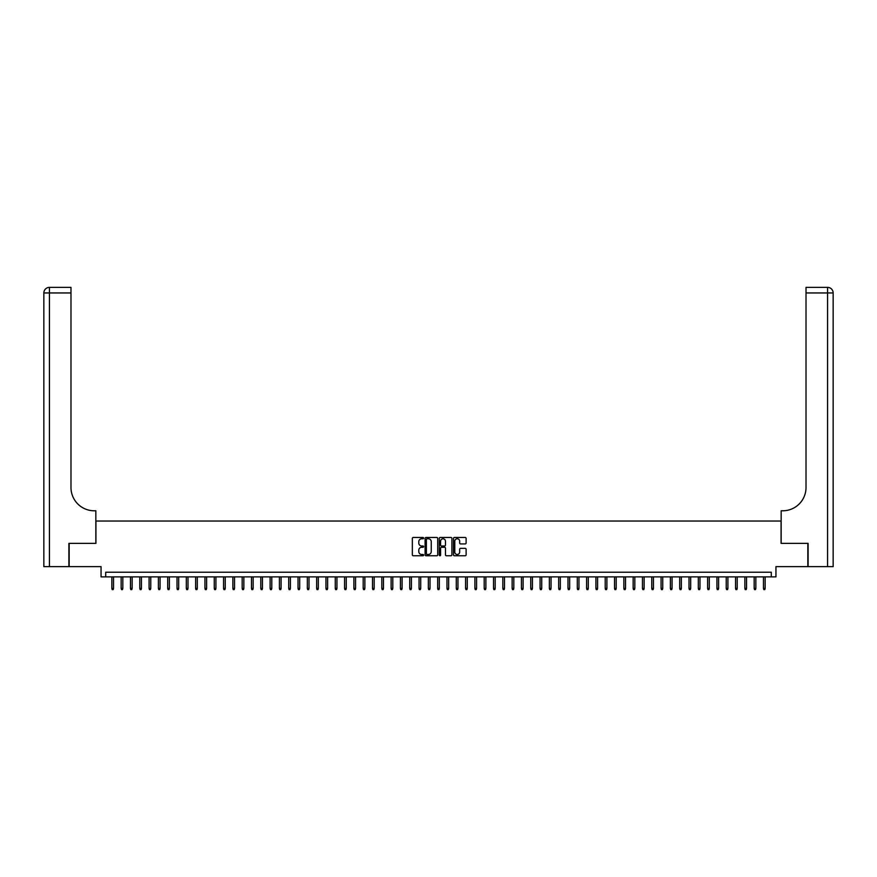 <?xml version="1.0" encoding="UTF-8"?>
<svg xmlns="http://www.w3.org/2000/svg" width="877" height="877" viewBox="0 0 877 877"><rect width="100%" height="100%" fill="white"/><g stroke="black" fill="none" stroke-linecap="round" stroke-linejoin="round"><path stroke-width="1.32" d="M423.602 538.127A0.636 0.636 0 0 0 422.966 537.48L413.253 537.48A0.91 0.91 0 0 0 412.343 538.401L412.343 554.845A0.91 0.91 0 0 0 413.253 555.755L422.966 555.755A0.636 0.636 0 0 0 423.602 555.119A0.636 0.636 0 0 0 422.966 554.483L421.705 554.483A2.927 2.927 0 0 1 418.789 551.556L418.789 550.186A2.927 2.927 0 0 1 421.705 547.259L422.966 547.259A0.636 0.636 0 0 0 423.602 546.623A0.636 0.636 0 0 0 422.966 545.987L421.705 545.987A2.927 2.927 0 0 1 418.789 543.06L418.789 541.69A2.927 2.927 0 0 1 421.705 538.763L422.966 538.763A0.636 0.636 0 0 0 423.602 538.127M465.205 543.926A0.91 0.91 0 0 0 466.115 543.016L466.115 538.401A0.91 0.91 0 0 0 465.205 537.48L454.418 537.48A0.91 0.91 0 0 0 453.508 538.401L453.508 554.845A0.91 0.91 0 0 0 454.418 555.755L465.205 555.755A0.91 0.91 0 0 0 466.115 554.845L466.115 549.276A0.91 0.91 0 0 0 465.205 548.355L460.589 548.355A0.91 0.91 0 0 0 459.68 549.276L459.68 552.039A2.445 2.445 0 0 1 457.235 554.483A2.445 2.445 0 0 1 454.79 552.039L454.79 541.208A2.445 2.445 0 0 1 457.235 538.763A2.445 2.445 0 0 1 459.68 541.208L459.68 543.016A0.91 0.91 0 0 0 460.589 543.926L465.205 543.926M771.289 576.88L775.948 576.88L775.948 566.641L807.827 566.641L807.827 543.367L781.067 543.367L781.067 521.026L95.933 521.026L95.933 543.367L69.173 543.367L69.173 566.641L101.052 566.641L101.052 576.88L771.289 576.88L771.289 572.221L105.711 572.221L105.711 576.88M437.7 538.401A0.91 0.91 0 0 0 436.79 537.48L426.003 537.48A0.91 0.91 0 0 0 425.093 538.401L425.093 554.845A0.91 0.91 0 0 0 426.003 555.755L436.79 555.755A0.91 0.91 0 0 0 437.7 554.845L437.7 538.401M440.21 537.48L450.997 537.48A0.91 0.91 0 0 1 451.907 538.401L451.907 554.845A0.91 0.91 0 0 1 450.997 555.755L446.382 555.755A0.91 0.91 0 0 1 445.472 554.845L445.472 548.18A0.91 0.91 0 0 0 444.551 547.259L441.493 547.259A0.91 0.91 0 0 0 440.583 548.18L440.583 555.119A0.636 0.636 0 0 1 439.936 555.755A0.636 0.636 0 0 1 439.3 555.119L439.3 538.401A0.91 0.91 0 0 1 440.21 537.48M427.011 538.763A0.636 0.636 0 0 0 426.375 539.399L426.375 553.836A0.636 0.636 0 0 0 427.011 554.483L428.338 554.483A2.927 2.927 0 0 0 431.254 551.556L431.254 541.69A2.927 2.927 0 0 0 428.338 538.763L427.011 538.763M445.472 541.252A2.445 2.445 0 0 0 443.028 538.807A2.445 2.445 0 0 0 440.583 541.252L440.583 545.066A0.91 0.91 0 0 0 441.493 545.987L444.551 545.987A0.91 0.91 0 0 0 445.472 545.066L445.472 541.252M113.528 588.423L113.155 589.629L112.223 589.629L111.85 588.423L113.528 588.423L113.528 576.88M111.85 588.423L111.85 576.88M68.888 543.367L95.845 543.367L95.845 510.787L94.256 510.787A23.273 23.273 0 0 1 70.982 487.513L70.982 292.951L49.43 292.951L49.43 566.641L68.888 566.641L68.888 543.367M49.43 566.641L43.85 566.641L43.85 292.951A5.58 5.58 0 0 1 49.43 287.371L70.982 287.371L70.982 292.951M94.256 510.787A23.273 23.273 0 0 1 70.982 487.513M49.43 287.371A5.58 5.58 0 0 0 43.85 292.951L49.43 292.951L49.43 287.371M808.112 543.367L781.155 543.367L781.155 510.787L782.744 510.787A23.273 23.273 0 0 0 806.018 487.513L806.018 287.371L827.57 287.371A5.58 5.58 0 0 1 833.15 292.951L833.15 566.641L808.112 566.641L808.112 543.367M782.744 510.787A23.273 23.273 0 0 0 806.018 487.513M827.57 566.641L827.57 292.951L833.15 292.951A5.58 5.58 0 0 0 827.57 287.371L827.57 292.951L806.018 292.951M122.835 588.423L122.462 589.629L121.53 589.629L121.158 588.423L122.835 588.423L122.835 576.88M121.158 588.423L121.158 576.88M132.142 588.423L131.769 589.629L130.837 589.629L130.465 588.423L132.142 588.423L132.142 576.88M130.465 588.423L130.465 576.88M141.449 588.423L141.076 589.629L140.156 589.629L139.783 588.423L141.449 588.423L141.449 576.88M139.783 588.423L139.783 576.88M150.767 588.423L150.395 589.629L149.463 589.629L149.09 588.423L150.767 588.423L150.767 576.88M149.09 588.423L149.09 576.88M160.074 588.423L159.702 589.629L158.77 589.629L158.397 588.423L160.074 588.423L160.074 576.88M158.397 588.423L158.397 576.88M169.382 588.423L169.009 589.629L168.077 589.629L167.704 588.423L169.382 588.423L169.382 576.88M167.704 588.423L167.704 576.88M178.689 588.423L178.316 589.629L177.384 589.629L177.011 588.423L178.689 588.423L178.689 576.88M177.011 588.423L177.011 576.88M187.996 588.423L187.623 589.629L186.691 589.629L186.319 588.423L187.996 588.423L187.996 576.88M186.319 588.423L186.319 576.88M197.303 588.423L196.93 589.629L195.999 589.629L195.637 588.423L197.303 588.423L197.303 576.88M195.637 588.423L195.637 576.88M206.621 588.423L206.248 589.629L205.317 589.629L204.944 588.423L206.621 588.423L206.621 576.88M204.944 588.423L204.944 576.88M215.928 588.423L215.556 589.629L214.624 589.629L214.251 588.423L215.928 588.423L215.928 576.88M214.251 588.423L214.251 576.88M225.236 588.423L224.863 589.629L223.931 589.629L223.558 588.423L225.236 588.423L225.236 576.88M223.558 588.423L223.558 576.88M234.543 588.423L234.17 589.629L233.238 589.629L232.865 588.423L234.543 588.423L234.543 576.88M232.865 588.423L232.865 576.88M243.85 588.423L243.477 589.629L242.545 589.629L242.173 588.423L243.85 588.423L243.85 576.88M242.173 588.423L242.173 576.88M253.157 588.423L252.784 589.629L251.852 589.629L251.48 588.423L253.157 588.423L253.157 576.88M251.48 588.423L251.48 576.88M262.464 588.423L262.091 589.629L261.171 589.629L260.798 588.423L262.464 588.423L262.464 576.88M260.798 588.423L260.798 576.88M271.782 588.423L271.41 589.629L270.478 589.629L270.105 588.423L271.782 588.423L271.782 576.88M270.105 588.423L270.105 576.88M281.089 588.423L280.717 589.629L279.785 589.629L279.412 588.423L281.089 588.423L281.089 576.88M279.412 588.423L279.412 576.88M290.397 588.423L290.024 589.629L289.092 589.629L288.719 588.423L290.397 588.423L290.397 576.88M288.719 588.423L288.719 576.88M299.704 588.423L299.331 589.629L298.399 589.629L298.027 588.423L299.704 588.423L299.704 576.88M298.027 588.423L298.027 576.88M309.011 588.423L308.638 589.629L307.706 589.629L307.334 588.423L309.011 588.423L309.011 576.88M307.334 588.423L307.334 576.88M318.318 588.423L317.945 589.629L317.025 589.629L316.652 588.423L318.318 588.423L318.318 576.88M316.652 588.423L316.652 576.88M327.636 588.423L327.264 589.629L326.332 589.629L325.959 588.423L327.636 588.423L327.636 576.88M325.959 588.423L325.959 576.88M336.943 588.423L336.571 589.629L335.639 589.629L335.266 588.423L336.943 588.423L336.943 576.88M335.266 588.423L335.266 576.88M346.251 588.423L345.878 589.629L344.946 589.629L344.573 588.423L346.251 588.423L346.251 576.88M344.573 588.423L344.573 576.88M355.558 588.423L355.185 589.629L354.253 589.629L353.88 588.423L355.558 588.423L355.558 576.88M353.88 588.423L353.88 576.88M364.865 588.423L364.492 589.629L363.56 589.629L363.188 588.423L364.865 588.423L364.865 576.88M363.188 588.423L363.188 576.88M374.172 588.423L373.799 589.629L372.868 589.629L372.495 588.423L374.172 588.423L374.172 576.88M372.495 588.423L372.495 576.88M383.479 588.423L383.117 589.629L382.186 589.629L381.813 588.423L383.479 588.423L383.479 576.88M381.813 588.423L381.813 576.88M392.797 588.423L392.425 589.629L391.493 589.629L391.12 588.423L392.797 588.423L392.797 576.88M391.12 588.423L391.12 576.88M402.104 588.423L401.732 589.629L400.8 589.629L400.427 588.423L402.104 588.423L402.104 576.88M400.427 588.423L400.427 576.88M411.412 588.423L411.039 589.629L410.107 589.629L409.734 588.423L411.412 588.423L411.412 576.88M409.734 588.423L409.734 576.88M420.719 588.423L420.346 589.629L419.414 589.629L419.042 588.423L420.719 588.423L420.719 576.88M419.042 588.423L419.042 576.88M430.026 588.423L429.653 589.629L428.721 589.629L428.349 588.423L430.026 588.423L430.026 576.88M428.349 588.423L428.349 576.88M439.333 588.423L438.96 589.629L438.04 589.629L437.667 588.423L439.333 588.423L439.333 576.88M437.667 588.423L437.667 576.88M448.651 588.423L448.279 589.629L447.347 589.629L446.974 588.423L448.651 588.423L448.651 576.88M446.974 588.423L446.974 576.88M457.958 588.423L457.586 589.629L456.654 589.629L456.281 588.423L457.958 588.423L457.958 576.88M456.281 588.423L456.281 576.88M467.266 588.423L466.893 589.629L465.961 589.629L465.588 588.423L467.266 588.423L467.266 576.88M465.588 588.423L465.588 576.88M476.573 588.423L476.2 589.629L475.268 589.629L474.895 588.423L476.573 588.423L476.573 576.88M474.895 588.423L474.895 576.88M485.88 588.423L485.507 589.629L484.575 589.629L484.203 588.423L485.88 588.423L485.88 576.88M484.203 588.423L484.203 576.88M495.187 588.423L494.814 589.629L493.883 589.629L493.521 588.423L495.187 588.423L495.187 576.88M493.521 588.423L493.521 576.88M504.505 588.423L504.132 589.629L503.201 589.629L502.828 588.423L504.505 588.423L504.505 576.88M502.828 588.423L502.828 576.88M513.812 588.423L513.44 589.629L512.508 589.629L512.135 588.423L513.812 588.423L513.812 576.88M512.135 588.423L512.135 576.88M523.12 588.423L522.747 589.629L521.815 589.629L521.442 588.423L523.12 588.423L523.12 576.88M521.442 588.423L521.442 576.88M532.427 588.423L532.054 589.629L531.122 589.629L530.749 588.423L532.427 588.423L532.427 576.88M530.749 588.423L530.749 576.88M541.734 588.423L541.361 589.629L540.429 589.629L540.057 588.423L541.734 588.423L541.734 576.88M540.057 588.423L540.057 576.88M551.041 588.423L550.668 589.629L549.736 589.629L549.364 588.423L551.041 588.423L551.041 576.88M549.364 588.423L549.364 576.88M560.348 588.423L559.975 589.629L559.055 589.629L558.682 588.423L560.348 588.423L560.348 576.88M558.682 588.423L558.682 576.88M569.666 588.423L569.294 589.629L568.362 589.629L567.989 588.423L569.666 588.423L569.666 576.88M567.989 588.423L567.989 576.88M578.973 588.423L578.601 589.629L577.669 589.629L577.296 588.423L578.973 588.423L578.973 576.88M577.296 588.423L577.296 576.88M588.281 588.423L587.908 589.629L586.976 589.629L586.603 588.423L588.281 588.423L588.281 576.88M586.603 588.423L586.603 576.88M597.588 588.423L597.215 589.629L596.283 589.629L595.911 588.423L597.588 588.423L597.588 576.88M595.911 588.423L595.911 576.88M606.895 588.423L606.522 589.629L605.59 589.629L605.218 588.423L606.895 588.423L606.895 576.88M605.218 588.423L605.218 576.88M616.202 588.423L615.829 589.629L614.909 589.629L614.536 588.423L616.202 588.423L616.202 576.88M614.536 588.423L614.536 576.88M625.52 588.423L625.148 589.629L624.216 589.629L623.843 588.423L625.52 588.423L625.52 576.88M623.843 588.423L623.843 576.88M634.827 588.423L634.455 589.629L633.523 589.629L633.15 588.423L634.827 588.423L634.827 576.88M633.15 588.423L633.15 576.88M644.135 588.423L643.762 589.629L642.83 589.629L642.457 588.423L644.135 588.423L644.135 576.88M642.457 588.423L642.457 576.88M653.442 588.423L653.069 589.629L652.137 589.629L651.764 588.423L653.442 588.423L653.442 576.88M651.764 588.423L651.764 576.88M662.749 588.423L662.376 589.629L661.444 589.629L661.072 588.423L662.749 588.423L662.749 576.88M661.072 588.423L661.072 576.88M672.056 588.423L671.683 589.629L670.752 589.629L670.379 588.423L672.056 588.423L672.056 576.88M670.379 588.423L670.379 576.88M681.363 588.423L681.001 589.629L680.07 589.629L679.697 588.423L681.363 588.423L681.363 576.88M679.697 588.423L679.697 576.88M690.681 588.423L690.309 589.629L689.377 589.629L689.004 588.423L690.681 588.423L690.681 576.88M689.004 588.423L689.004 576.88M699.989 588.423L699.616 589.629L698.684 589.629L698.311 588.423L699.989 588.423L699.989 576.88M698.311 588.423L698.311 576.88M709.296 588.423L708.923 589.629L707.991 589.629L707.618 588.423L709.296 588.423L709.296 576.88M707.618 588.423L707.618 576.88M718.603 588.423L718.23 589.629L717.298 589.629L716.926 588.423L718.603 588.423L718.603 576.88M716.926 588.423L716.926 576.88M727.91 588.423L727.537 589.629L726.605 589.629L726.233 588.423L727.91 588.423L727.91 576.88M726.233 588.423L726.233 576.88M737.217 588.423L736.844 589.629L735.924 589.629L735.551 588.423L737.217 588.423L737.217 576.88M735.551 588.423L735.551 576.88M746.535 588.423L746.163 589.629L745.231 589.629L744.858 588.423L746.535 588.423L746.535 576.88M744.858 588.423L744.858 576.88M755.842 588.423L755.47 589.629L754.538 589.629L754.165 588.423L755.842 588.423L755.842 576.88M754.165 588.423L754.165 576.88M765.15 588.423L764.777 589.629L763.845 589.629L763.472 588.423L765.15 588.423L765.15 576.88M763.472 588.423L763.472 576.88"/></g></svg>
